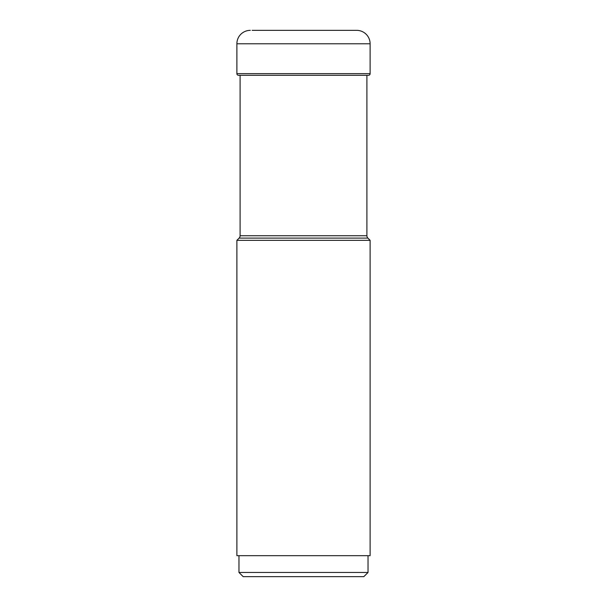 <?xml version="1.0" encoding="UTF-8"?>
<svg xmlns="http://www.w3.org/2000/svg" width="607" height="607" viewBox="0 0 607 607"><rect width="100%" height="100%" fill="white"/><g stroke="black" fill="none" stroke-linecap="round" stroke-linejoin="round"><path stroke-width="0.91" d="M252.155 30.35L356.688 30.35A13.43 13.43 0 0 1 370.118 43.78L370.118 73.652L236.882 73.652L236.882 43.78L236.882 73.652A1.669 1.669 0 0 0 239.135 75.215M236.882 43.78A13.43 13.43 0 0 1 250.312 30.35A13.43 13.43 0 0 0 236.882 43.78L370.118 43.78M370.118 73.652A1.669 1.669 0 0 1 368.449 75.321L238.551 75.321A1.669 1.669 0 0 1 236.882 73.652M240.091 75.321L240.091 235.744A3.354 3.354 0 0 1 239.112 238.111L236.882 240.342L370.118 240.342L367.888 238.111A3.354 3.354 0 0 1 366.909 235.744L366.909 75.382A19.06 19.06 0 0 1 367.243 75.321M240.091 235.744L366.909 235.744M236.882 240.342L236.882 555.671L370.118 555.671L370.118 240.342M368.024 555.671L368.024 572.454L238.976 572.454L238.976 555.671M238.976 572.454L243.172 576.65L363.828 576.65L368.024 572.454M239.112 238.111L367.888 238.111"/></g></svg>
